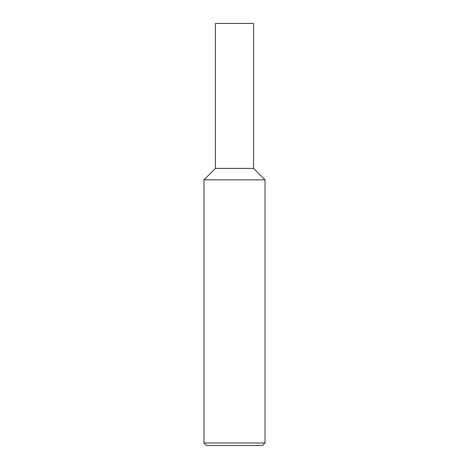 <?xml version="1.0" encoding="UTF-8"?>
<svg xmlns="http://www.w3.org/2000/svg" width="469" height="469" viewBox="0 0 469 469"><rect width="100%" height="100%" fill="white"/><g stroke="black" fill="none" stroke-linecap="round" stroke-linejoin="round"><path stroke-width="0.7" d="M265.014 443.006L265.014 179.832L253.571 168.389L215.429 168.389L203.986 179.832L203.986 443.006L206.53 445.55L262.47 445.55L265.014 443.006L203.986 443.006M203.986 179.832L265.014 179.832L203.986 179.832M253.571 168.389L253.571 23.45L215.429 23.45L215.429 168.389L253.571 168.389"/></g></svg>

